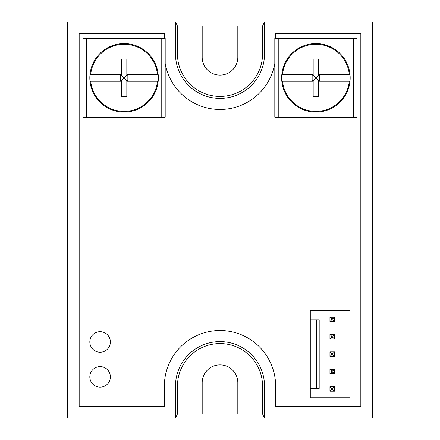 <?xml version="1.0" encoding="UTF-8"?>
<svg xmlns="http://www.w3.org/2000/svg" width="440" height="440" viewBox="0 0 440 440"><rect width="100%" height="100%" fill="white"/><g stroke="black" fill="none" stroke-linecap="round" stroke-linejoin="round"><path stroke-width="0.66" d="M110.38 341.952A10.28 10.28 0 0 1 100.106 352.231A10.28 10.28 0 0 1 89.826 341.952A10.28 10.28 0 0 1 100.106 331.672A10.28 10.28 0 0 1 110.38 341.952M110.38 376.893A10.28 10.28 0 0 1 100.106 387.167A10.28 10.28 0 0 1 89.826 376.893A10.28 10.28 0 0 1 100.106 366.614A10.28 10.28 0 0 1 110.38 376.893M275.644 38.445L275.644 33.704L360.833 33.704L360.833 406.296L275.644 406.296L275.644 386.144A55.644 55.644 0 0 0 220 330.5A55.644 55.644 0 0 0 164.357 386.144L164.357 406.296L79.167 406.296L79.167 33.704L164.357 33.704L164.357 38.445M177.441 414.051L177.441 386.144A42.559 42.559 0 0 1 220 343.58A42.559 42.559 0 0 1 262.559 386.144L262.559 414.051L237.815 414.051L237.815 382.718A17.815 17.815 0 0 0 220 364.903A17.815 17.815 0 0 0 202.186 382.718L202.186 414.051L177.441 414.051L175.466 418L67.562 418L67.562 22L175.466 22L177.441 25.949L177.441 53.856A42.559 42.559 0 0 0 220 96.421A42.559 42.559 0 0 0 262.559 53.856L262.559 25.949L237.815 25.949L237.815 57.283A17.815 17.815 0 0 1 220 75.097A17.815 17.815 0 0 1 202.186 57.283L202.186 25.949L177.441 25.949M175.466 22L175.466 53.856A44.534 44.534 0 0 0 220 98.389A44.534 44.534 0 0 0 264.534 53.856L264.534 22L372.438 22L372.438 418L264.534 418L264.534 386.144A44.534 44.534 0 0 0 220 341.611A44.534 44.534 0 0 0 175.466 386.144L175.466 418M264.534 418L262.559 414.051M330.017 321.536L334.406 321.536L334.406 317.152L330.017 317.152L330.017 321.536L331.524 320.029L331.524 318.659L332.893 318.659L332.893 320.029L331.524 320.029M331.524 318.659L330.017 317.152M332.893 320.029L334.406 321.536M332.893 318.659L334.406 317.152M330.017 338.938L334.406 338.938L334.406 334.554L330.017 334.554L330.017 338.938L331.524 337.43L331.524 336.061L332.893 336.061L332.893 337.43L331.524 337.43M331.524 336.061L330.017 334.554M332.893 337.43L334.406 338.938M332.893 336.061L334.406 334.554M332.893 353.463L332.893 354.833L331.524 354.833L331.524 353.463L332.893 353.463L334.406 351.956L330.017 351.956L330.017 356.34L334.406 356.34L334.406 351.956M331.524 353.463L330.017 351.956M332.893 354.833L334.406 356.34M331.524 354.833L330.017 356.34M334.472 321.602L329.951 321.602L329.951 317.081L334.472 317.081L334.472 321.602M334.472 356.406L329.951 356.406L329.951 351.885L334.472 351.885L334.472 356.406M329.951 373.808L329.951 369.286L334.472 369.286L334.472 373.808L329.951 373.808M334.472 339.004L329.951 339.004L329.951 334.483L334.472 334.483L334.472 339.004M329.951 391.209L329.951 386.689L334.472 386.689L334.472 391.209L329.951 391.209M350.026 310.502L350.026 397.788L310.288 397.788L310.288 310.502L350.026 310.502M310.288 319.891L319.193 319.891L319.193 388.405L310.288 388.405M316.454 319.891L316.454 388.405M332.893 388.267L332.893 389.637L331.524 389.637L331.524 388.267L332.893 388.267L334.406 386.76L330.017 386.76L330.017 391.144L334.406 391.144L334.406 386.76M331.524 388.267L330.017 386.76M332.893 389.637L334.406 391.144M331.524 389.637L330.017 391.144M330.017 373.742L334.406 373.742L334.406 369.358L330.017 369.358L330.017 373.742L331.524 372.235L331.524 370.865L332.893 370.865L332.893 372.235L331.524 372.235M331.524 370.865L330.017 369.358M332.893 372.235L334.406 373.742M332.893 370.865L334.406 369.358M165.193 63.443A55.644 55.644 0 0 0 274.808 63.443M264.534 22L262.559 25.949M318.659 74.41L349.3 74.41A33.556 33.556 0 0 0 282.535 74.41L281.831 74.41A34.254 34.254 0 0 1 350.004 74.41A34.254 34.254 0 0 1 315.915 112.096A34.254 34.254 0 0 1 281.831 74.41L313.175 74.41L313.175 58.993A59.923 42.372 0 0 1 318.659 58.993L318.659 75.097L315.915 77.836L313.175 75.097L313.175 74.41M278.234 117.233L357.022 117.233L357.022 38.445L274.808 38.445L274.808 117.233L278.234 117.233L278.234 38.445M313.175 80.581L315.915 77.836L318.659 80.581L318.659 81.263L349.3 81.263A33.556 33.556 0 0 1 282.535 81.263L313.175 81.263L313.175 80.581L312.147 80.581L312.147 75.097L313.175 75.097M349.3 74.41L350.004 74.41L349.3 74.41M318.659 81.263L318.659 96.684A59.923 42.372 180 0 1 313.175 96.684L313.175 81.263M318.659 75.097L319.688 75.097L319.688 80.581L318.659 80.581M126.825 74.41L157.465 74.41A33.556 33.556 0 0 0 90.701 74.41L89.997 74.41A34.254 34.254 0 0 1 158.169 74.41A34.254 34.254 0 0 1 124.086 112.096A34.254 34.254 0 0 1 89.997 74.41L121.341 74.41L121.341 58.993A59.923 42.372 0 0 1 126.825 58.993L126.825 75.097L124.086 77.836L121.341 75.097L121.341 74.41M86.4 117.233L165.193 117.233L165.193 38.445L82.979 38.445L82.979 117.233L86.4 117.233L86.4 38.445M121.341 80.581L124.086 77.836L126.825 80.581L126.825 81.263L157.465 81.263A33.556 33.556 0 0 1 90.701 81.263L121.341 81.263L121.341 80.581L120.313 80.581L120.313 75.097L121.341 75.097M157.465 74.41L158.169 74.41L157.465 74.41M126.825 81.263L126.825 96.684A59.923 42.372 180 0 1 121.341 96.684L121.341 81.263M126.825 75.097L127.853 75.097L127.853 80.581L126.825 80.581M175.466 386.144L177.441 386.144M264.534 386.144L262.559 386.144M175.466 53.856L177.441 53.856M264.534 53.856L262.559 53.856M353.601 117.233L353.601 38.445M161.766 117.233L161.766 38.445"/></g></svg>
